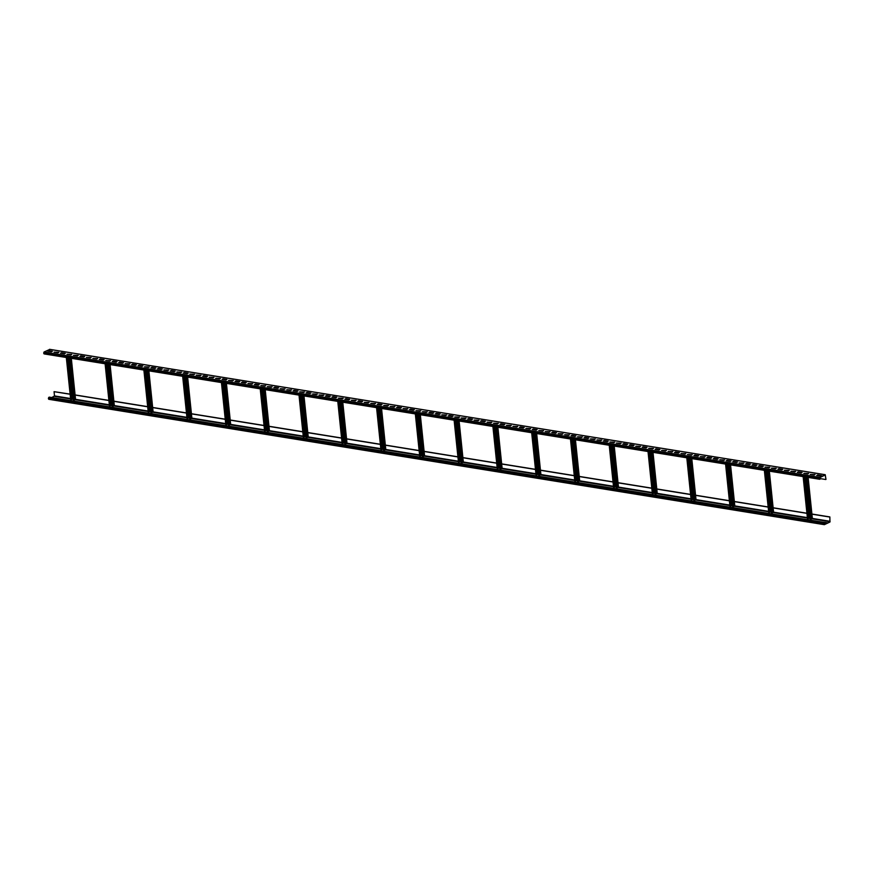 <?xml version="1.0" encoding="UTF-8"?>
<svg xmlns="http://www.w3.org/2000/svg" width="874" height="874" viewBox="0 0 874 874"><rect width="100%" height="100%" fill="white"/><g stroke="black" fill="none" stroke-linecap="round" stroke-linejoin="round"><path stroke-width="1.31" d="M819.506 479.192L44.071 353.904L44.05 351.982L49.796 349.403M820.358 478.996L819.353 478.821L819.637 477.357L825.231 474.702L825.985 479.411L825.176 475.03L819.67 477.674L819.561 478.712L820.358 478.996M820.588 476.057L821.527 475.609L817.649 474.975L816.709 475.434L820.588 476.057M814.131 475.019L815.06 474.56L810.253 474.385L814.131 475.019M807.663 473.97L808.603 473.511L803.785 473.347L807.663 473.97M801.196 472.921L802.135 472.473L798.257 471.84L797.317 472.299L801.196 472.921M794.739 471.884L795.679 471.425L790.861 471.25L794.739 471.884M788.272 470.835L789.211 470.376L784.393 470.212L788.272 470.835M781.815 469.786L782.743 469.338L778.865 468.704L777.936 469.163L781.815 469.786M775.347 468.748L776.287 468.289L771.469 468.114L775.347 468.748M768.88 467.699L769.819 467.24L765.001 467.077L768.88 467.699M762.423 466.661L763.363 466.203L759.484 465.569L758.545 466.028L762.423 466.661M755.955 465.613L756.895 465.154L753.017 464.531L752.077 464.99L755.955 465.613M749.499 464.564L750.427 464.116L746.549 463.482L745.62 463.941L749.499 464.564M743.031 463.526L743.971 463.067L739.153 462.892L743.031 463.526M736.564 462.477L737.503 462.018L733.625 461.396L732.685 461.854L736.564 462.477M730.107 461.428L731.046 460.98L727.168 460.347L726.228 460.806L730.107 461.428M723.639 460.39L724.579 459.932L719.761 459.757L723.639 460.39M717.183 459.342L718.111 458.883L714.233 458.26L713.304 458.719L717.183 459.342M710.715 458.293L711.654 457.845L707.776 457.211L706.837 457.67L710.715 458.293M704.247 457.255L705.187 456.796L700.369 456.621L704.247 457.255M697.791 456.206L698.73 455.758L694.852 455.125L693.912 455.583L697.791 456.206M691.323 455.168L692.263 454.709L687.445 454.535L691.323 455.168M684.866 454.119L685.795 453.661L680.988 453.497L684.866 454.119M678.399 453.071L679.338 452.623L675.46 451.989L674.52 452.448L678.399 453.071M671.931 452.033L672.871 451.574L668.053 451.399L671.931 452.033M665.475 450.984L666.414 450.525L661.596 450.361L665.475 450.984M659.007 449.935L659.946 449.487L656.068 448.854L655.129 449.312L659.007 449.935M652.55 448.897L653.479 448.438L648.672 448.264L652.55 448.897M646.083 447.849L647.022 447.401L643.144 446.767L642.204 447.226L646.083 447.849M639.615 446.811L640.555 446.352L635.737 446.177L639.615 446.811M633.158 445.762L634.098 445.303L630.22 444.68L629.28 445.139L633.158 445.762M626.691 444.713L627.63 444.265L623.752 443.631L622.812 444.09L626.691 444.713M620.234 443.675L621.163 443.216L616.356 443.042L620.234 443.675M613.766 442.626L614.706 442.168L609.888 442.004L613.766 442.626M607.299 441.578L608.238 441.13L604.36 440.496L603.421 440.955L607.299 441.578M600.842 440.54L601.782 440.081L596.964 439.906L600.842 440.54M594.375 439.491L595.314 439.032L590.496 438.868L594.375 439.491M587.918 438.442L588.847 437.994L584.968 437.361L584.04 437.819L587.918 438.442M581.45 437.404L582.39 436.945L577.572 436.771L581.45 437.404M574.983 436.355L575.922 435.908L572.044 435.274L571.104 435.733L574.983 436.355M568.526 435.318L569.466 434.859L564.648 434.684L568.526 435.318M562.058 434.269L562.998 433.81L558.18 433.646L562.058 434.269M555.602 433.22L556.53 432.772L552.652 432.138L551.723 432.597L555.602 433.22M549.134 432.182L550.074 431.723L545.256 431.548L549.134 432.182M542.667 431.133L543.606 430.674L538.788 430.511L542.667 431.133M536.21 430.084L537.149 429.637L533.271 429.003L532.332 429.462L536.21 430.084M529.742 429.047L530.682 428.588L525.864 428.413L529.742 429.047M523.286 427.998L524.214 427.55L520.336 426.916L519.407 427.375L523.286 427.998M516.818 426.96L517.758 426.501L512.94 426.326L516.818 426.96M510.35 425.911L511.29 425.452L506.472 425.288L510.35 425.911M503.894 424.862L504.833 424.414L500.955 423.781L500.015 424.24L503.894 424.862M497.426 423.824L498.366 423.366L493.548 423.191L497.426 423.824M490.959 422.776L491.898 422.317L487.091 422.153L490.959 422.776M484.502 421.727L485.441 421.279L481.563 420.645L480.624 421.104L484.502 421.727M478.034 420.689L478.974 420.23L474.156 420.055L478.034 420.689M471.578 419.64L472.517 419.192L468.639 418.559L467.699 419.017L471.578 419.64M465.11 418.602L466.05 418.143L461.232 417.969L465.11 418.602M458.642 417.553L459.582 417.095L454.775 416.931L458.642 417.553M452.186 416.505L453.125 416.057L449.247 415.423L448.307 415.882L452.186 416.505M445.718 415.467L446.658 415.008L441.84 414.833L445.718 415.467M439.261 414.418L440.201 413.959L436.323 413.336L435.383 413.795L439.261 414.418M432.794 413.369L433.733 412.921L429.855 412.288L428.916 412.747L432.794 413.369M426.326 412.331L427.266 411.873L422.459 411.698L426.326 412.331M419.87 411.283L420.809 410.824L415.991 410.66L419.87 411.283M413.402 410.234L414.342 409.786L410.463 409.152L409.524 409.611L413.402 410.234M406.945 409.196L407.885 408.737L403.067 408.562L406.945 409.196M400.478 408.147L401.417 407.699L397.539 407.066L396.599 407.524L400.478 408.147M394.01 407.109L394.95 406.65L390.143 406.476L394.01 407.109M387.553 406.06L388.493 405.602L383.675 405.438L387.553 406.06M381.086 405.012L382.025 404.564L378.147 403.93L377.207 404.389L381.086 405.012M374.629 403.974L375.569 403.515L370.751 403.34L374.629 403.974M368.162 402.925L369.101 402.466L364.283 402.302L368.162 402.925M361.694 401.876L362.634 401.428L358.755 400.795L357.827 401.253L361.694 401.876M355.237 400.838L356.177 400.379L351.359 400.205L355.237 400.838M348.77 399.789L349.709 399.342L345.831 398.708L344.891 399.167L348.77 399.789M342.313 398.752L343.253 398.293L338.435 398.118L342.313 398.752M335.845 397.703L336.785 397.244L332.907 396.621L331.967 397.08L335.845 397.703M329.378 396.654L330.317 396.206L326.439 395.572L325.51 396.031L329.378 396.654M322.921 395.616L323.861 395.157L319.043 394.982L322.921 395.616M316.454 394.567L317.393 394.108L312.575 393.945L316.454 394.567M309.997 393.519L310.936 393.071L307.058 392.437L306.118 392.896L309.997 393.519M303.529 392.481L304.469 392.022L299.651 391.847L303.529 392.481M297.062 391.432L298.001 390.984L294.123 390.35L293.183 390.809L297.062 391.432M290.605 390.394L291.545 389.935L286.727 389.76L290.605 390.394M284.137 389.345L285.077 388.886L280.259 388.722L284.137 389.345M277.681 388.296L278.62 387.848L274.742 387.215L273.802 387.674L277.681 388.296M271.213 387.258L272.153 386.8L267.335 386.625L271.213 387.258M264.746 386.21L265.685 385.751L260.867 385.587L264.746 386.21M258.289 385.161L259.228 384.713L255.35 384.079L254.41 384.538L258.289 385.161M251.821 384.123L252.761 383.664L247.943 383.489L251.821 384.123M245.365 383.074L246.304 382.615L242.426 381.993L241.486 382.451L245.365 383.074M238.897 382.025L239.837 381.577L235.958 380.944L235.019 381.403L238.897 382.025M232.429 380.988L233.369 380.529L228.551 380.354L232.429 380.988M225.973 379.939L226.912 379.491L223.034 378.857L222.094 379.316L225.973 379.939M219.505 378.901L220.445 378.442L215.627 378.267L219.505 378.901M213.048 377.852L213.988 377.393L209.17 377.229L213.048 377.852M206.581 376.803L207.52 376.355L203.642 375.722L202.702 376.181L206.581 376.803M200.113 375.765L201.053 375.307L196.235 375.132L200.113 375.765M193.657 374.717L194.596 374.258L189.778 374.094L193.657 374.717M187.189 373.668L188.129 373.22L184.25 372.586L183.311 373.045L187.189 373.668M180.732 372.63L181.672 372.171L176.854 371.996L180.732 372.63M174.265 371.581L175.204 371.133L171.326 370.5L170.386 370.958L174.265 371.581M167.797 370.543L168.737 370.084L163.919 369.91L167.797 370.543M161.34 369.494L162.28 369.036L158.402 368.413L157.462 368.872L161.34 369.494M154.873 368.446L155.812 367.998L151.934 367.364L150.994 367.823L154.873 368.446M148.416 367.408L149.356 366.949L144.538 366.774L148.416 367.408M141.949 366.359L142.888 365.9L139.01 365.277L138.07 365.736L141.949 366.359M135.481 365.31L136.42 364.862L132.542 364.229L131.603 364.687L135.481 365.31M129.024 364.272L129.964 363.813L125.146 363.639L129.024 364.272M122.557 363.223L123.496 362.776L119.618 362.142L118.678 362.601L122.557 363.223M116.1 362.186L117.029 361.727L113.161 361.093L112.222 361.552L116.1 362.186M109.632 361.137L110.572 360.678L105.754 360.514L109.632 361.137M103.165 360.088L104.104 359.64L100.226 359.006L99.286 359.465L103.165 360.088M96.708 359.05L97.648 358.591L92.83 358.416L96.708 359.05M90.24 358.001L91.18 357.542L86.362 357.379L90.24 358.001M83.784 356.953L84.712 356.505L80.845 355.871L79.905 356.33L83.784 356.953M77.316 355.915L78.256 355.456L73.438 355.281L77.316 355.915M70.849 354.866L71.788 354.407L66.97 354.243L70.849 354.866M64.392 353.817L65.332 353.369L61.453 352.735L60.514 353.194L64.392 353.817M57.924 352.779L58.864 352.32L54.046 352.146L57.924 352.779M51.468 351.73L52.396 351.282L48.529 350.649L47.589 351.108L51.468 351.73M819.539 478.504L825.777 479.509M70.106 394.119L54.068 391.661L70.128 394.25M75.098 394.928L108.889 400.39M113.871 401.188L147.673 406.65M152.655 407.459L186.446 412.921M191.439 413.73L225.23 419.192M230.212 420.001L264.003 425.463M268.995 426.261L302.786 431.723M307.779 432.532L341.57 437.994M346.552 438.803L380.343 444.265M385.336 445.074L419.127 450.536M424.108 451.345L457.9 456.807M462.892 457.605L496.683 463.067M501.676 463.876L535.467 469.338M540.449 470.146L574.24 475.609M579.233 476.417L613.024 481.88M618.005 482.677L651.796 488.14M656.789 488.948L690.58 494.411M695.573 495.219L729.364 500.682M734.346 501.49L768.137 506.953M773.129 507.761L806.921 513.224M811.902 514.021L829.863 516.927L829.918 521.702L824.499 524.334L824.335 522.75L824.357 524.673L829.95 522.018L829.863 516.927M811.924 514.163L829.655 517.026M773.14 507.892L806.931 513.355M734.357 501.621L768.159 507.084M695.584 495.361L729.375 500.824M656.8 489.09L690.591 494.553M618.027 482.819L651.818 488.282M579.244 476.548L613.035 482.011M540.46 470.278L574.262 475.74M501.687 464.018L535.478 469.48M462.903 457.747L496.694 463.209M424.13 451.476L457.921 456.938M385.347 445.205L419.138 450.667M346.563 438.945L380.354 444.407M307.79 432.674L341.581 438.136M269.006 426.403L302.797 431.865M230.233 420.132L264.024 425.594M191.45 413.861L225.241 419.323M152.666 407.601L186.457 413.063M113.893 401.33L147.684 406.792M75.109 395.059L108.9 400.521M54.068 391.661L54.505 395.911L51.828 397.539M824.848 522.499L49.261 397.135L48.387 398.216L48.769 399.298L824.204 524.597M825.897 522.816L824.87 522.641M824.685 522.914L826.378 522.576L822.248 522.084M819.659 521.658L815.781 521.035M813.191 520.62L809.313 519.986M806.735 519.571L802.856 518.948M800.267 518.522L796.389 517.9M793.8 517.484L789.932 516.851M787.343 516.436L783.465 515.813M780.875 515.387L776.997 514.764M774.419 514.349L770.54 513.715M767.951 513.3L764.073 512.677M761.483 512.262L757.616 511.629M755.027 511.214L751.148 510.591M748.559 510.165L744.681 509.542M742.102 509.127L738.224 508.493M735.635 508.078L731.756 507.455M729.167 507.029L725.3 506.407M722.711 505.991L718.832 505.358M716.243 504.943L712.365 504.32M709.786 503.905L705.908 503.271M703.319 502.856L699.44 502.233M696.851 501.807L692.984 501.184M690.394 500.769L686.516 500.136M683.927 499.72L680.048 499.098M677.47 498.672L673.592 498.049M671.003 497.634L667.124 497M664.535 496.585L660.668 495.962M658.078 495.547L654.2 494.913M651.611 494.498L647.732 493.865M645.154 493.449L641.276 492.827M638.686 492.412L634.808 491.778M632.219 491.363L628.34 490.74M625.762 490.314L621.884 489.691M619.295 489.276L615.416 488.642M612.838 488.227L608.959 487.605M606.37 487.179L602.492 486.556M599.903 486.141L596.024 485.507M593.446 485.092L589.568 484.469M586.978 484.054L583.1 483.42M580.522 483.005L576.643 482.382M574.054 481.956L570.176 481.334M567.587 480.918L563.708 480.285M561.13 479.87L557.251 479.247M554.662 478.821L550.784 478.198M548.206 477.783L544.327 477.149M541.738 476.734L537.86 476.112M535.27 475.696L531.392 475.063M528.814 474.648L524.935 474.025M522.346 473.599L518.468 472.976M515.889 472.561L512.011 471.927M509.422 471.512L505.543 470.889M502.954 470.463L499.076 469.841M496.498 469.425L492.619 468.792M490.03 468.377L486.152 467.754M483.573 467.328L479.695 466.705M477.106 466.29L473.227 465.656M470.638 465.241L466.76 464.618M464.181 464.203L460.303 463.57M457.714 463.154L453.835 462.532M451.257 462.106L447.379 461.483M444.79 461.068L440.911 460.434M438.322 460.019L434.444 459.396M431.865 458.97L427.987 458.347M425.398 457.932L421.519 457.299M418.941 456.884L415.063 456.261M412.473 455.846L408.595 455.212M406.006 454.797L402.127 454.174M399.549 453.748L395.671 453.125M393.082 452.71L389.203 452.077M386.625 451.661L382.746 451.039M380.157 450.613L376.279 449.99M373.69 449.575L369.811 448.941M367.233 448.526L363.355 447.903M360.765 447.488L356.887 446.854M354.309 446.439L350.43 445.816M347.841 445.39L343.963 444.768M341.373 444.353L337.495 443.719M334.917 443.304L331.038 442.681M328.449 442.255L324.571 441.632M321.993 441.217L318.114 440.583M315.525 440.168L311.647 439.546M309.057 439.119L305.179 438.497M302.601 438.082L298.722 437.448M296.133 437.033L292.255 436.41M289.676 435.995L285.798 435.361M283.209 434.946L279.33 434.323M276.741 433.897L272.863 433.275M270.285 432.859L266.406 432.226M263.817 431.811L259.939 431.188M257.36 430.762L253.482 430.139M250.893 429.724L247.014 429.09M244.425 428.675L240.547 428.052M237.968 427.637L234.09 427.004M231.501 426.588L227.622 425.966M225.044 425.54L221.166 424.917M218.576 424.502L214.698 423.868M212.109 423.453L208.231 422.83M205.652 422.404L201.774 421.781M199.185 421.366L195.306 420.733M192.728 420.318L188.85 419.695M186.26 419.28L182.382 418.646M179.793 418.231L175.914 417.608M173.336 417.182L169.458 416.559M166.868 416.144L162.99 415.511M160.412 415.095L156.533 414.473M153.944 414.047L150.066 413.424M147.477 413.009L143.598 412.375M141.02 411.96L137.142 411.337M134.552 410.911L130.674 410.288M128.096 409.873L124.217 409.24M121.628 408.824L117.75 408.202M115.16 407.787L111.282 407.153M108.704 406.738L104.825 406.115M102.236 405.689L98.358 405.066M95.779 404.651L91.901 404.017M89.312 403.602L85.434 402.98M82.844 402.553L78.966 401.931M76.388 401.516L72.509 400.882M69.92 400.467L66.042 399.844M63.463 399.429L59.585 398.795M56.996 398.38L53.117 397.757M69.046 357.936L73.394 399.975L75.383 399.298M70.805 399.287L71.471 399.538L67.145 357.63M71.428 399.156L73.307 399.09M71.264 399.637L66.916 357.597M805.861 477.04L810.209 519.08L812.197 518.391M807.62 518.391L808.275 518.632L803.949 476.734M808.242 518.26L810.111 518.195M808.068 518.741L803.73 476.701M821.047 475.838L817.223 475.511M814.59 474.79L810.755 474.473M808.122 473.752L804.299 473.424M801.655 472.703L797.831 472.375M795.198 471.654L791.374 471.337M788.73 470.616L784.907 470.288M782.274 469.567L778.439 469.251M775.806 468.519L771.982 468.202M769.339 467.481L765.515 467.153M762.882 466.432L759.058 466.115M756.414 465.394L752.59 465.066M749.958 464.345L746.123 464.018M743.49 463.296L739.666 462.98M737.022 462.259L733.199 461.931M730.566 461.21L726.742 460.893M724.098 460.161L720.274 459.844M717.641 459.123L713.807 458.795M711.174 458.074L707.35 457.757M704.706 457.026L700.882 456.709M698.25 455.988L694.426 455.66M691.782 454.939L687.958 454.622M685.325 453.901L681.491 453.573M678.858 452.852L675.034 452.535M672.39 451.803L668.566 451.487M665.933 450.766L662.11 450.438M659.466 449.717L655.642 449.4M653.009 448.668L649.174 448.351M646.541 447.63L642.718 447.302M640.074 446.581L636.25 446.264M633.617 445.543L629.793 445.216M627.15 444.495L623.326 444.167M620.693 443.446L616.858 443.129M614.225 442.408L610.402 442.08M607.758 441.359L603.934 441.042M601.301 440.31L597.477 439.993M594.833 439.272L591.01 438.945M588.366 438.224L584.542 437.907M581.909 437.186L578.085 436.858M575.442 436.137L571.618 435.809M568.985 435.088L565.161 434.771M562.517 434.05L558.694 433.723M556.05 433.001L552.226 432.685M549.593 431.953L545.769 431.636M543.125 430.915L539.302 430.587M536.669 429.866L532.845 429.549M530.201 428.817L526.377 428.5M523.734 427.779L519.91 427.452M517.277 426.731L513.453 426.414M510.809 425.693L506.986 425.365M504.353 424.644L500.529 424.327M497.885 423.595L494.061 423.278M491.417 422.557L487.594 422.229M484.961 421.508L481.137 421.192M478.493 420.46L474.669 420.143M472.036 419.422L468.213 419.094M465.569 418.373L461.745 418.056M459.101 417.335L455.278 417.007M452.645 416.286L448.821 415.958M446.177 415.237L442.353 414.921M439.72 414.2L435.897 413.872M433.253 413.151L429.429 412.834M426.785 412.102L422.961 411.785M420.328 411.064L416.505 410.736M413.861 410.015L410.037 409.698M407.404 408.977L403.58 408.65M400.937 407.929L397.113 407.601M394.469 406.88L390.645 406.563M388.012 405.842L384.189 405.514M381.545 404.793L377.721 404.476M375.088 403.744L371.264 403.427M368.62 402.706L364.797 402.379M362.153 401.658L358.329 401.341M355.696 400.609L351.872 400.292M349.229 399.571L345.405 399.243M342.772 398.522L338.948 398.205M336.304 397.484L332.481 397.157M329.837 396.435L326.013 396.108M323.38 395.387L319.556 395.07M316.912 394.349L313.089 394.021M310.456 393.3L306.632 392.983M303.988 392.251L300.164 391.934M297.521 391.213L293.697 390.886M291.064 390.165L287.24 389.848M284.596 389.127L280.772 388.799M278.14 388.078L274.316 387.75M271.672 387.029L267.848 386.712M265.204 385.991L261.381 385.663M258.748 384.942L254.924 384.626M252.28 383.894L248.456 383.577M245.823 382.856L242 382.528M239.356 381.807L235.532 381.49M232.888 380.758L229.064 380.441M226.432 379.72L222.608 379.392M219.964 378.671L216.14 378.355M213.507 377.634L209.684 377.306M207.04 376.585L203.216 376.268M200.572 375.536L196.748 375.219M194.115 374.498L190.292 374.17M187.648 373.449L183.824 373.132M181.191 372.4L177.367 372.084M174.724 371.363L170.9 371.035M168.256 370.314L164.432 369.997M161.799 369.276L157.976 368.948M155.332 368.227L151.508 367.899M148.875 367.178L145.051 366.862M142.407 366.14L138.584 365.813M135.94 365.092L132.116 364.775M129.483 364.043L125.659 363.726M123.016 363.005L119.192 362.677M116.559 361.956L112.735 361.639M110.091 360.918L106.267 360.591M103.624 359.869L99.8 359.542M97.167 358.821L93.343 358.504M90.699 357.783L86.876 357.455M84.243 356.734L80.419 356.417M77.775 355.685L73.951 355.368M71.307 354.647L67.484 354.32M64.851 353.599L61.027 353.282M58.383 352.55L54.559 352.233M51.927 351.512L48.103 351.184M819.55 478.548L820.325 478.679M767.077 470.769L771.425 512.809L773.414 512.131M768.836 512.12L769.502 512.372L765.176 470.463M769.459 511.989L771.338 511.924M769.295 512.47L764.947 470.431M728.304 464.509L732.641 506.549L734.641 505.86M730.052 505.86L730.719 506.101L726.392 464.192M730.686 505.718L732.554 505.653M730.511 506.199L726.174 464.16M689.52 458.238L693.869 500.278L695.857 499.589M691.279 499.589L691.946 499.83L687.609 457.932M691.902 499.447L693.77 499.382M691.738 499.928L687.39 457.889M650.748 451.967L655.085 494.007L657.073 493.318M652.496 493.318L653.162 493.559L648.836 451.661M653.118 493.187L654.997 493.111M652.954 493.657L648.606 451.629M611.964 445.696L616.312 487.736L618.3 487.047M613.723 487.047L614.378 487.288L610.052 445.39M614.346 486.916L616.214 486.851M614.171 487.397L609.834 445.358M573.18 439.436L577.528 481.465L579.517 480.787M574.939 480.776L575.605 481.028L571.268 439.119M575.562 480.645L577.441 480.58M575.398 481.126L571.05 439.087M534.407 433.165L538.745 475.205L540.744 474.516M536.155 474.516L536.822 474.757L532.495 432.859M536.789 474.374L538.657 474.309M536.614 474.855L532.266 432.816M495.624 426.894L499.972 468.934L501.96 468.246M497.382 468.246L498.049 468.486L493.712 426.588M498.005 468.103L499.873 468.038M497.841 468.584L493.493 426.545M456.851 420.623L461.188 462.663L463.176 461.975M458.599 461.975L459.265 462.215L454.939 420.318M459.221 461.843L461.101 461.778M459.058 462.324L454.709 420.285M418.067 414.352L422.415 456.392L424.403 455.715M419.826 455.704L420.481 455.955L416.155 414.047M420.449 455.572L422.317 455.507M420.274 456.053L415.937 414.014M379.283 408.092L383.631 450.132L385.62 449.444M381.042 449.444L381.709 449.684L377.371 407.776M381.665 449.302L383.544 449.236M381.501 449.782L377.153 407.743M340.51 401.822L344.848 443.861L346.847 443.173M342.258 443.173L342.925 443.413L338.599 401.516M342.892 443.031L344.76 442.965M342.717 443.511L338.369 401.472M301.727 395.551L306.075 437.59L308.063 436.902M303.486 436.902L304.152 437.142L299.815 395.245M304.108 436.771L305.976 436.694M303.933 437.24L299.596 395.212M262.943 389.28L267.291 431.319L269.279 430.631M264.702 430.631L265.368 430.871L261.042 388.974M265.325 430.5L267.204 430.434M265.161 430.98L260.813 388.941M224.17 383.02L228.518 425.048L230.507 424.371M225.929 424.36L226.585 424.611L222.258 382.703M226.552 424.229L228.42 424.163M226.377 424.709L222.04 382.67M185.386 376.749L189.734 418.788L191.723 418.1M187.145 418.1L187.812 418.34L183.474 376.443M187.768 417.958L189.636 417.892M187.604 418.438L183.256 376.399M146.613 370.478L150.951 412.517L152.95 411.829M148.362 411.829L149.028 412.069L144.702 370.172M148.995 411.687L150.863 411.621M148.82 412.167L144.472 370.128M107.83 364.207L112.178 406.246L114.166 405.558M109.589 405.558L110.255 405.798L105.918 363.901M110.211 405.427L112.08 405.361M110.037 405.907L105.699 363.868M43.766 353.446L819.353 478.821M43.7 352.812L819.288 478.187M44.05 351.982L819.637 477.357M49.468 349.36L825.056 474.724M812.361 518.424L830.092 521.286M773.577 512.153L807.368 517.616M734.805 505.882L768.596 511.345M696.021 499.611L729.812 505.074M657.248 493.34L691.039 498.803M618.464 487.08L652.255 492.543M579.681 480.809L613.472 486.272M540.908 474.538L574.699 480.001M502.124 468.267L535.915 473.73M463.351 461.996L497.142 467.459M424.567 455.736L458.358 461.199M385.784 449.465L419.575 454.928M347.011 443.194L380.802 448.657M308.227 436.924L342.018 442.386M269.443 430.663L303.245 436.126M230.67 424.393L264.461 429.855M191.887 418.122L225.678 423.584M153.114 411.851L186.905 417.313M114.33 405.58L148.121 411.042M75.546 399.32L109.337 404.782M54.505 395.911L70.565 398.511M48.747 397.386L824.335 522.75M48.387 398.216L823.985 523.581M48.452 398.85L824.051 524.214M54.33 396.326L70.608 398.959M71.526 399.112L73.34 399.407M75.142 399.691L109.392 405.23M110.299 405.383L112.112 405.667M113.926 405.962L148.165 411.501M149.083 411.643L150.896 411.938M152.699 412.233L186.949 417.772M187.866 417.914L189.669 418.209M191.482 418.504L225.732 424.032M226.639 424.185L228.453 424.48M230.266 424.764L264.505 430.303M265.423 430.456L267.236 430.751M269.039 431.035L303.289 436.574M304.196 436.716L306.009 437.011M307.823 437.306L342.062 442.845M342.979 442.987L344.793 443.282M346.596 443.577L380.846 449.116M381.763 449.258L383.566 449.553M385.379 449.848L419.629 455.376M420.536 455.529L422.35 455.824M424.163 456.108L458.402 461.647M459.32 461.8L461.133 462.084M462.936 462.379L497.186 467.918M498.093 468.06L499.906 468.355M501.72 468.65L535.959 474.189M536.876 474.331L538.69 474.626M540.493 474.921L574.742 480.449M575.66 480.602L577.474 480.897M579.276 481.192L613.526 486.72M614.433 486.873L616.246 487.168M618.06 487.452L652.299 492.991M653.217 493.144L655.03 493.428M656.833 493.723L691.083 499.262M692 499.404L693.803 499.699M695.617 499.994L729.856 505.533M730.773 505.675L732.587 505.97M734.389 506.264L768.639 511.793M769.557 511.946L771.371 512.24M773.173 512.525L807.423 518.063M808.33 518.216L810.143 518.5M811.957 518.795L829.918 521.702M75.415 399.56L71.144 358.274M74.683 399.921L70.368 358.154M73.755 400.041L69.407 358.001M72.258 398.915L68.008 357.772M71.799 398.981L67.527 357.695M70.903 399.582L66.566 357.542M812.219 518.664L807.958 477.379M811.498 519.025L807.183 477.259M810.559 519.134L806.221 477.106M809.073 518.02L804.823 476.876M808.603 518.085L804.342 476.8M807.718 518.675L803.37 476.636M773.446 512.393L769.175 471.119M768.934 512.415L764.597 470.376M769.83 511.814L765.558 470.529M770.289 511.749L766.039 470.605M771.786 512.874L767.438 470.835M772.714 512.754L768.399 470.988M734.663 506.133L730.402 464.848M730.161 506.144L725.813 464.105M731.046 505.543L726.775 464.258M731.516 505.489L727.255 464.334M733.002 506.603L728.654 464.564M733.931 506.483L729.615 464.717M695.89 499.862L691.618 458.577M691.378 499.873L687.03 457.834M692.263 499.273L688.002 457.987M692.732 499.218L688.483 458.074M694.218 500.332L689.881 458.293M695.158 500.212L690.842 458.446M657.106 493.591L652.834 452.306M652.594 493.602L648.257 451.563M653.49 493.002L649.218 451.727M653.949 492.947L649.699 451.803M655.445 494.061L651.097 452.022M656.374 493.941L652.059 452.186M618.322 487.321L614.061 446.035M613.821 487.331L609.473 445.303M614.706 486.742L610.445 445.456M615.176 486.676L610.926 445.532M616.662 487.79L612.313 445.762M617.601 487.681L613.286 445.915M579.549 481.05L575.278 439.775M575.037 481.071L570.7 439.032M575.922 480.471L571.662 439.185M576.392 480.405L572.142 439.261M577.889 481.53L573.541 439.491M578.817 481.41L574.502 439.644M540.766 474.79L536.505 433.504M536.265 474.801L531.916 432.761M537.149 474.2L532.878 432.914M537.619 474.145L533.359 432.991M539.105 475.259L534.757 433.22M540.034 475.139L535.718 433.373M501.993 468.519L497.721 427.233M497.481 468.53L493.133 426.49M498.366 467.929L494.105 426.654M498.836 467.874L494.586 426.731M500.321 468.988L495.984 426.949M501.261 468.868L496.945 427.113M463.209 462.248L458.937 420.962M458.697 462.259L454.36 420.219M459.593 461.669L455.321 420.383M460.052 461.603L455.802 420.46M461.548 462.717L457.2 420.689M462.477 462.608L458.162 420.842M424.425 455.977L420.165 414.691M419.924 455.999L415.576 413.959M420.809 455.398L416.548 414.112M421.279 455.332L417.029 414.189M422.765 456.457L418.417 414.418M423.704 456.337L419.389 414.571M385.653 449.717L381.381 408.431M381.14 449.728L376.803 407.688M382.025 449.127L377.765 407.841M382.495 449.072L378.245 407.918M383.981 450.186L379.644 408.147M384.921 450.066L380.605 408.3M346.869 443.446L342.608 402.16M342.368 443.457L338.019 401.417M343.253 442.856L338.981 401.57M343.722 442.801L339.462 401.658M345.208 443.916L340.86 401.876M346.137 443.795L341.821 402.029M308.096 437.175L303.824 395.889M303.584 437.186L299.236 395.146M304.469 436.585L300.208 395.31M304.939 436.53L300.689 395.387M306.424 437.645L302.087 395.605M307.364 437.524L303.049 395.769M269.312 430.904L265.041 389.618M264.8 430.915L260.463 388.886M265.696 430.325L261.424 389.039M266.155 430.259L261.905 389.116M267.652 431.374L263.303 389.345M268.58 431.264L264.265 389.498M230.528 424.633L226.268 383.358M226.027 424.655L221.679 382.615M226.912 424.054L222.652 382.768M227.382 423.988L223.132 382.845M228.868 425.114L224.52 383.074M229.807 424.993L225.481 383.227M191.756 418.373L187.484 377.087M187.244 418.384L182.895 376.344M188.129 417.783L183.868 376.497M188.598 417.728L184.348 376.574M190.084 418.843L185.747 376.803M191.024 418.722L186.708 376.956M152.972 412.102L148.711 370.816M148.471 412.113L144.123 370.073M149.356 411.512L145.084 370.226M149.825 411.457L145.565 370.314M151.311 412.572L146.963 370.532M152.24 412.452L147.925 370.696M114.199 405.831L109.927 364.545M109.687 405.842L105.339 363.803M110.572 405.252L106.311 363.966M111.042 405.186L106.792 364.043M112.528 406.301L108.19 364.261M113.467 406.192L109.152 364.425M819.67 479.28L44.071 353.904M825.231 474.702L49.643 349.327M48.769 399.298L824.357 524.673M75.557 399.407L71.318 358.307M70.663 399.44L66.326 357.499M812.372 518.511L808.122 477.412M807.467 518.544L803.14 476.603M773.588 512.24L769.339 471.141M768.694 512.273L764.357 470.332M734.816 505.98L730.566 464.87M729.91 506.013L725.573 464.061M696.032 499.709L691.782 458.599M691.126 499.742L686.8 457.801M657.248 493.439L653.009 452.339M652.354 493.471L648.016 451.53M618.475 487.168L614.225 446.068M613.57 487.2L609.233 445.259M579.691 480.908L575.442 439.797M574.797 480.929L570.46 438.988M540.919 474.637L536.669 433.526M536.013 474.669L531.676 432.717M502.135 468.366L497.885 427.266M497.23 468.398L492.903 426.457M463.351 462.095L459.112 420.995M458.457 462.127L454.119 420.186M424.578 455.824L420.328 414.724M419.673 455.857L415.336 413.915M385.795 449.564L381.545 408.453M380.9 449.597L376.563 407.645M347.022 443.293L342.772 402.182M342.116 443.326L337.779 401.385M308.238 437.022L303.988 395.922M303.333 437.055L299.006 395.114M269.454 430.751L265.215 389.651M264.56 430.784L260.223 388.843M230.681 424.491L226.432 383.38M225.776 424.513L221.439 382.572M191.898 418.22L187.648 377.109M187.003 418.253L182.666 376.301M153.125 411.949L148.875 370.838M148.219 411.982L143.882 370.041M114.341 405.678L110.091 364.578M109.436 405.711L105.109 363.77"/></g></svg>
